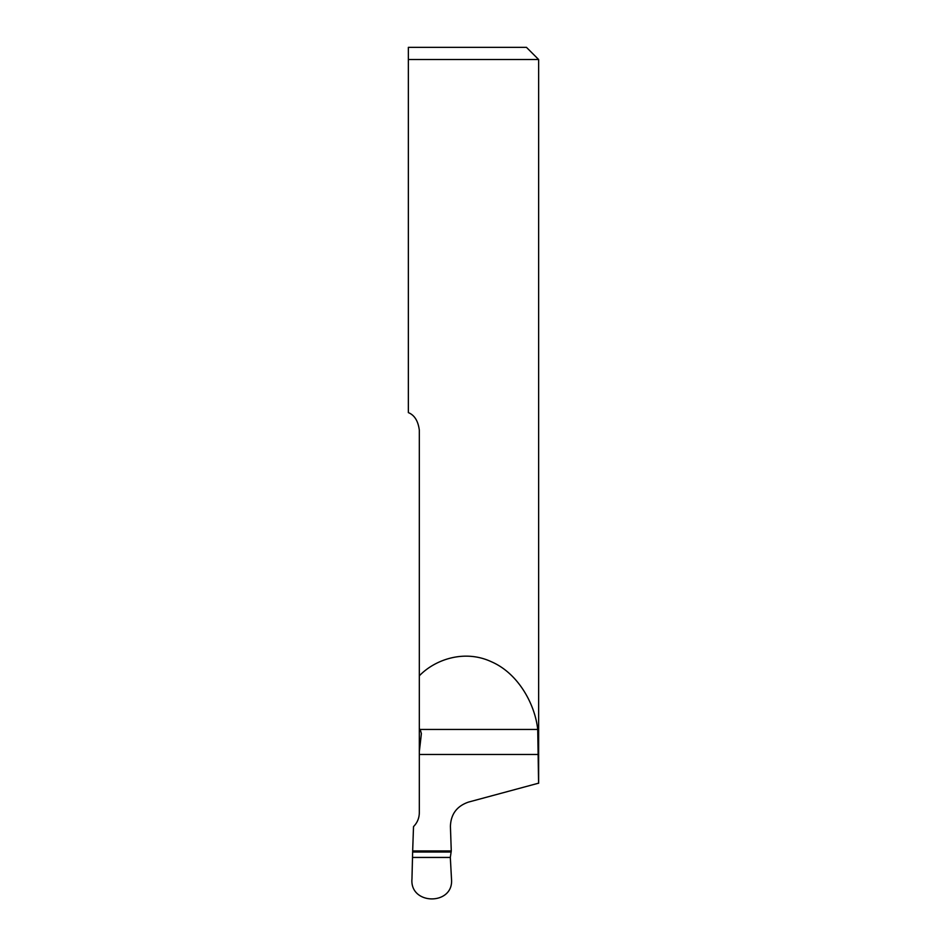 <?xml version="1.0" encoding="UTF-8"?>
<svg xmlns="http://www.w3.org/2000/svg" width="947" height="947" viewBox="0 0 947 947"><rect width="100%" height="100%" fill="white"/><g stroke="black" fill="none" stroke-linecap="round" stroke-linejoin="round"><path stroke-width="1.42" d="M411.969 878.84L412.667 850.951L451.269 850.951L450.322 857.437L451.494 878.911C454.11 905.723 409.506 905.439 411.969 878.84M419.32 718.004L419.32 812.704C419.237 818.137 417.296 822.765 413.519 826.601L412.667 850.951M538.594 783.311L537.718 729.439C535.15 704.911 518.767 673.66 491.529 661.811C464.563 649.121 434.91 659.526 419.32 675.827L419.32 430.139C418.124 420.942 414.466 415.094 408.358 412.62L408.358 59.531L538.642 59.531L538.642 783.157L468.516 802.085C456.88 806.086 450.843 814.183 450.417 826.376L451.269 850.951M419.32 675.827L419.32 728.894L420.208 729.439L421.379 733.57L419.32 751.551A1521.971 1521.971 0 0 0 421.379 733.57A1521.971 1521.971 0 0 1 419.32 751.551M408.358 47.35L408.358 59.531L408.358 47.35L526.461 47.35L538.642 59.531M538.594 754.475L419.32 754.475M537.718 729.439L420.208 729.439M412.88 857.437L450.322 857.437M412.868 852.016L450.654 852.016"/></g></svg>
